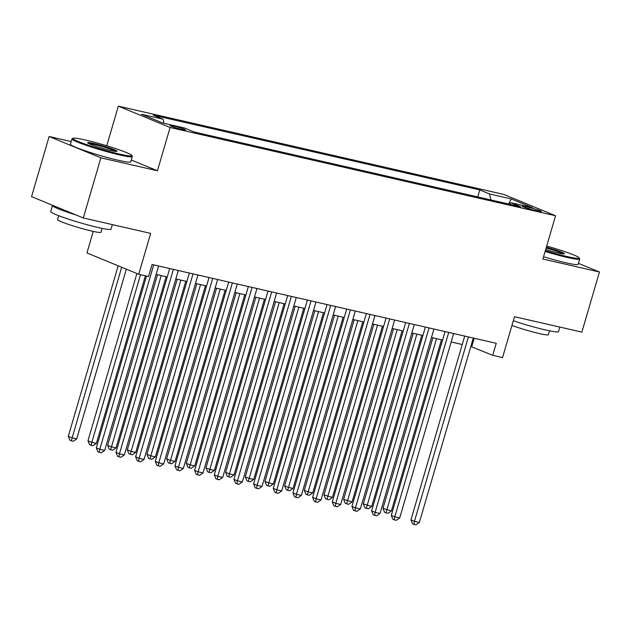 <?xml version="1.0" encoding="UTF-8"?>
<svg xmlns="http://www.w3.org/2000/svg" width="631" height="631" viewBox="0 0 631 631"><rect width="100%" height="100%" fill="white"/><g stroke="black" fill="none" stroke-linecap="round" stroke-linejoin="round"><path stroke-width="0.95" d="M182.327 129.647A8.045 0.639 16.3 0 0 185.577 130.057A8.045 0.639 16.3 0 0 181.476 128.267A8.045 0.639 16.3 0 0 173.375 125.955A8.045 0.639 16.3 0 0 170.133 125.545A8.045 0.639 16.3 0 0 174.235 127.344A8.045 0.639 16.3 0 0 182.327 129.647M93.254 231.396L86.952 252.952L138.71 274.272L148.545 276.52L152.063 264.499L496.234 343.303L492.716 355.332L502.552 357.588L514.51 316.699L581.869 332.119L599.45 271.993L578.446 263.34M71.193 141.565L49.131 136.517L31.55 196.643L83.308 217.955L100.889 157.829L157.434 170.772L170.094 127.486L118.336 106.166L106.749 145.777M170.094 127.486L555.564 215.755L503.806 194.435L118.336 106.166M49.131 136.517L100.889 157.829M529.685 207.575L525.363 206.582A7.793 0.623 16.3 0 0 522.216 206.179A7.793 0.623 16.3 0 0 526.191 207.922A7.793 0.623 16.3 0 0 534.031 210.155L538.361 211.148A7.793 0.623 16.3 0 0 541.501 211.551A7.793 0.623 16.3 0 0 537.533 209.807A7.793 0.623 16.3 0 0 529.685 207.575L529.299 208.9M490.957 199.956L489.553 193.962L479.765 189.931L153.294 115.173L163.082 119.204L141.447 114.25L162.711 123.006L184.347 127.959L194.143 131.989L520.614 206.747L510.818 202.717L509.193 204.136M489.553 193.962L511.189 198.915L532.454 207.67L510.818 202.717M138.71 274.272L150.667 233.383L83.308 217.955M555.564 215.755L542.905 259.041L599.45 271.993M470.829 346.482L492.716 355.332M156.157 274.43L167.231 276.962M175.82 278.934L186.902 281.465M195.492 283.437L206.566 285.969M215.155 287.941L226.237 290.473M234.827 292.445L245.901 294.977M254.49 296.949L265.572 299.48M274.154 301.452L285.236 303.984M293.825 305.956L304.899 308.488M313.489 310.452L324.571 312.992M333.16 314.956L344.234 317.496M352.824 319.46L363.906 321.999M372.495 323.963L383.569 326.503M392.159 328.467L403.241 331.007M411.83 332.971L422.904 335.511M431.494 337.475L442.568 340.014M451.157 341.978L462.239 344.518M474.197 338.263L471.736 346.695M477.714 196.927L479.765 189.931M163.082 119.204L164.044 123.313M508.633 204.01L511.189 198.915M157.434 170.772L131.28 160.006M464.7 336.086L410.947 519.912L414.449 521.348L468.376 336.93M419.363 522.476L415.924 524.834L413.96 524.385L414.449 521.348L419.363 522.476L473.289 338.05M413.96 524.385L412.564 523.809L410.947 519.912M432.858 337.79L382.97 508.389L391.386 510.952L441.448 339.754M436.534 338.634L385.983 512.861L384.579 512.285L382.97 508.389M391.386 510.952L387.947 513.311L385.983 512.861M545.35 250.696A30.667 2.437 16.3 0 0 566.827 256.494A30.667 2.437 16.3 0 0 579.155 257.858A30.667 2.437 16.3 0 0 546.706 246.051M579.155 257.858L579.668 258.789A31.424 2.5 -163.7 0 1 579.708 259.01A31.424 2.5 -163.7 0 1 567.04 257.393A31.424 2.5 -163.7 0 1 545.121 251.477M546.359 247.242A15.333 1.223 -163.7 0 1 564.406 253.851A15.333 1.223 -163.7 0 1 558.293 252.984A15.333 1.223 -163.7 0 1 545.697 249.505M559.807 327.071L558.474 331.646A31.424 2.5 -163.7 0 1 545.799 330.029A31.424 2.5 -163.7 0 1 513.326 320.737M549.538 330.841L548.41 334.706A22.621 1.798 -163.7 0 1 539.284 333.539A22.621 1.798 -163.7 0 1 511.946 325.454M579.708 259.01L578.162 264.302A31.424 2.5 -163.7 0 1 565.486 262.685A31.424 2.5 -163.7 0 1 543.575 256.77M563.207 253.891A14.584 1.159 16.3 0 0 546.13 248.022M119.401 154.043A30.667 2.437 16.3 0 0 131.737 155.407A30.667 2.437 16.3 0 0 115.087 148.427A30.667 2.437 16.3 0 0 85.272 139.987A30.667 2.437 16.3 0 0 73.054 138.244A30.667 2.437 16.3 0 0 87.504 144.901A30.667 2.437 16.3 0 0 119.401 154.043M131.737 155.407L132.25 156.33A31.424 2.5 -163.7 0 1 132.289 156.551A31.424 2.5 -163.7 0 1 119.614 154.934A31.424 2.5 -163.7 0 1 87.985 145.927A31.424 2.5 -163.7 0 1 71.966 138.915A31.424 2.5 -163.7 0 1 72.115 138.749L73.054 138.244M110.875 150.525A15.333 1.223 -163.7 0 1 95.959 146.305A15.333 1.223 -163.7 0 1 87.638 142.819A15.333 1.223 -163.7 0 1 93.806 143.497A15.333 1.223 -163.7 0 1 109.755 148.064A15.333 1.223 -163.7 0 1 116.98 151.393A15.333 1.223 -163.7 0 1 110.875 150.525M115.781 151.432A14.584 1.159 16.3 0 0 94.011 144.396A14.584 1.159 16.3 0 0 88.624 143.497M112.381 224.612L111.048 229.187A31.424 2.5 -163.7 0 1 98.373 227.57A31.424 2.5 -163.7 0 1 66.744 218.563A31.424 2.5 -163.7 0 1 50.725 211.551L52.483 205.54A31.424 2.5 -163.7 0 1 52.688 205.351M102.112 228.383L100.984 232.255A22.621 1.798 -163.7 0 1 91.858 231.088A22.621 1.798 -163.7 0 1 69.087 224.604A22.621 1.798 -163.7 0 1 57.555 219.549L58.683 215.684M132.289 156.551L130.743 161.844A31.424 2.5 -163.7 0 1 118.068 160.227A31.424 2.5 -163.7 0 1 86.439 151.219A31.424 2.5 -163.7 0 1 70.42 144.207L71.966 138.915M76.209 215.029A31.424 2.5 -163.7 0 1 52.483 205.54M445.036 331.583L391.283 515.409L394.777 516.844L448.712 332.427M399.699 517.972L396.26 520.33L394.288 519.881L394.777 516.844L399.699 517.972L453.626 333.547M394.288 519.881L392.892 519.305L391.283 515.409M425.373 327.079L371.62 510.905L375.114 512.34L429.041 327.923M380.028 513.468L376.589 515.827L374.625 515.377L375.114 512.34L380.028 513.468L433.954 329.043M374.625 515.377L373.229 514.801L371.62 510.905M405.701 322.575L351.948 506.401L355.442 507.837L409.377 323.419M360.364 508.965L356.925 511.323L354.961 510.873L355.442 507.837L360.364 508.965L414.291 324.547M354.961 510.873L353.557 510.298L351.948 506.401M386.038 318.071L332.285 501.897L335.779 503.333L389.706 318.915M340.693 504.461L337.254 506.819L335.29 506.37L335.779 503.333L340.693 504.461L394.627 320.043M335.29 506.37L333.894 505.794L332.285 501.897M413.195 333.286L363.306 503.885L371.722 506.448L421.784 335.25M416.862 334.13L366.311 508.357L364.915 507.781L363.306 503.885M371.722 506.448L368.283 508.807L366.311 508.357M393.523 328.783L343.635 499.381L352.051 501.945L402.113 330.747M397.199 329.627L346.648 503.853L345.244 503.278L343.635 499.381M352.051 501.945L348.612 504.303L346.648 503.853M373.86 324.279L323.971 494.878L332.387 497.441L382.449 326.243M377.527 325.123L326.976 499.35L325.58 498.774L323.971 494.878M332.387 497.441L328.948 499.799L326.976 499.35M354.188 319.775L304.308 490.374L307.802 491.817L312.716 492.937L362.778 321.739M357.864 320.619L307.313 494.846L305.917 494.27L304.308 490.374M312.716 492.937L309.277 495.296L307.313 494.846M366.366 313.568L312.613 497.394L316.115 498.829L370.042 314.412M321.029 499.957L317.59 502.315L315.626 501.866L316.115 498.829L321.029 499.957L374.956 315.539M315.626 501.866L314.222 501.29L312.613 497.394M334.525 315.271L284.636 485.87L288.13 487.313L293.052 488.433L343.114 317.235M338.192 316.115L287.649 490.342L286.245 489.766L284.636 485.87M293.052 488.433L289.613 490.792L287.649 490.342M346.703 309.064L292.95 492.89L296.444 494.325L350.371 309.908M301.366 495.453L297.927 497.812L295.955 497.362L296.444 494.325L301.366 495.453L355.292 311.036M295.955 497.362L294.559 496.786L292.95 492.89M314.853 310.767L264.973 481.366L268.467 482.81L273.381 483.93L323.443 312.731M318.529 311.611L267.978 485.838L266.582 485.263L264.973 481.366M273.381 483.93L269.942 486.288L267.978 485.838M327.032 304.56L273.278 488.386L276.78 489.822L330.707 305.404M281.694 490.95L278.255 493.308L276.291 492.858L276.78 489.822L281.694 490.95L335.621 306.532M276.291 492.858L274.887 492.283L273.278 488.386M295.19 306.264L245.301 476.862L248.803 478.306L253.717 479.426L303.779 308.228M298.865 307.108L248.314 481.335L246.91 480.759L245.301 476.862M253.717 479.426L250.278 481.784L248.314 481.335M307.368 300.056L253.615 483.882L257.109 485.318L311.044 300.9M262.031 486.446L258.592 488.804L256.62 488.355L257.109 485.318L262.031 486.446L315.957 302.028M256.62 488.355L255.224 487.779L253.615 483.882M275.526 301.76L225.638 472.359L229.132 473.802L234.054 474.922L284.108 303.732M279.194 302.604L228.643 476.831L227.247 476.255L225.638 472.359M234.054 474.922L230.615 477.281L228.643 476.831M255.855 297.256L205.966 467.855L209.468 469.298L214.382 470.418L264.444 299.228M259.53 298.1L208.979 472.327L207.575 471.751L205.966 467.855M214.382 470.418L210.943 472.777L208.979 472.327M236.191 292.752L186.303 463.351L189.797 464.795L194.719 465.915L244.781 294.724M239.859 293.596L189.308 467.823L187.912 467.248L186.303 463.351M194.719 465.915L191.28 468.273L189.308 467.823M216.52 288.249L166.631 458.847L170.133 460.291L175.047 461.411L225.109 290.221M220.195 289.093L169.644 463.32L168.248 462.744L166.631 458.847M175.047 461.411L171.608 463.769L169.644 463.32M196.856 283.745L146.968 454.344L150.462 455.787L155.384 456.915L205.446 285.717M200.524 284.589L149.973 458.816L148.577 458.24L146.968 454.344M155.384 456.915L151.945 459.265L149.973 458.816M177.185 279.241L127.304 449.84L130.798 451.283L135.712 452.411L185.774 281.213M180.86 280.085L130.309 454.312L128.913 453.736L127.304 449.84M135.712 452.411L132.273 454.762L130.309 454.312M157.521 274.737L107.633 445.336L111.135 446.78L116.049 447.907L166.111 276.709M161.197 275.581L110.646 449.808L109.242 449.233L107.633 445.336M116.049 447.907L112.61 450.258L110.646 449.808M136.895 273.523L87.969 440.832L91.463 442.276L96.377 443.404L145.39 275.802M140.476 274.674L90.974 445.305L89.578 444.729L87.969 440.832M96.377 443.404L92.946 445.754L90.974 445.305M118.163 265.809L68.298 436.329L71.8 437.772L76.714 438.9L126.342 269.177M121.665 267.244L71.311 440.801L69.907 440.225L68.298 436.329M76.714 438.9L73.275 441.25L71.311 440.801M287.697 295.553L233.943 479.379L237.445 480.814L291.372 296.396M242.359 481.942L238.92 484.3L236.956 483.851L237.445 480.814L242.359 481.942L296.286 297.524M236.956 483.851L235.56 483.275L233.943 479.379M268.033 291.049L214.28 474.875L217.774 476.31L271.709 291.893M222.696 477.438L219.257 479.797L217.293 479.347L217.774 476.31L222.696 477.438L276.623 293.021M217.293 479.347L215.889 478.771L214.28 474.875M248.369 286.545L194.616 470.371L198.11 471.807L252.037 287.389M203.024 472.935L199.585 475.293L197.621 474.843L198.11 471.807L203.024 472.935L256.959 288.517M197.621 474.843L196.225 474.267L194.616 470.371M228.698 282.041L174.945 465.867L178.447 467.311L232.374 282.885M183.361 468.431L179.922 470.789L177.958 470.34L178.447 467.311L183.361 468.431L237.288 284.013M177.958 470.34L176.554 469.764L174.945 465.867M209.035 277.537L155.281 461.364L158.775 462.807L212.702 278.381M163.689 463.927L160.258 466.285L158.286 465.836L158.775 462.807L163.689 463.927L217.624 279.509M158.286 465.836L156.89 465.26L155.281 461.364M189.363 273.042L135.61 456.86L139.112 458.303L193.039 273.878M144.026 459.423L140.587 461.782L138.623 461.332L139.112 458.303L144.026 459.423L197.953 275.006M138.623 461.332L137.219 460.756L135.61 456.86M169.7 268.538L115.946 452.356L119.44 453.799L173.367 269.374M124.362 454.919L120.923 457.278L118.951 456.828L119.44 453.799L124.362 454.919L178.289 270.502M118.951 456.828L117.555 456.252L115.946 452.356M146.518 276.055L96.275 447.852L99.777 449.296L153.704 264.87M104.691 450.416L101.252 452.774L99.288 452.324L99.777 449.296L104.691 450.416L158.618 265.998M99.288 452.324L97.892 451.749L96.275 447.852M525.079 207.536L525.363 206.582"/></g></svg>
